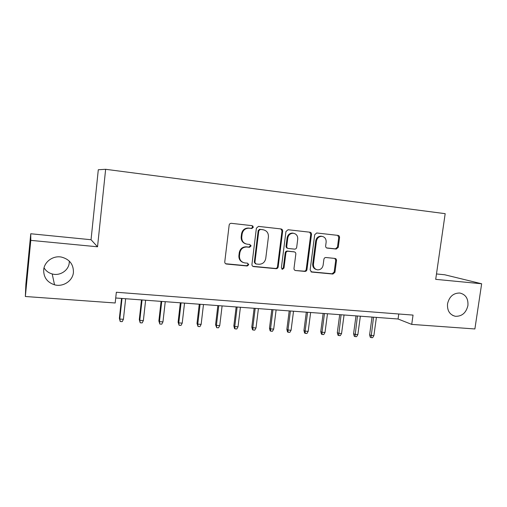 <?xml version="1.0" encoding="UTF-8"?>
<svg xmlns="http://www.w3.org/2000/svg" width="507" height="507" viewBox="0 0 507 507"><rect width="100%" height="100%" fill="white"/><g stroke="black" fill="none" stroke-linecap="round" stroke-linejoin="round"><path stroke-width="0.76" d="M253.329 227.244L252.15 225.672L231.262 223.314C230.102 223.359 229.398 223.967 229.151 225.146L224.772 261.827C224.734 263.032 225.285 263.767 226.42 264.033L247.22 265.991L248.747 264.711L247.606 263.184L244.716 262.905C241.11 262.081 239.361 259.736 239.469 255.877L239.836 252.847C240.686 248.975 243.011 247.036 246.814 247.01L249.514 247.289L251.028 246.022L249.85 244.469L247.188 244.19C243.468 243.411 241.655 241.028 241.75 237.054L242.118 234.012C242.923 230.248 245.16 228.308 248.842 228.182L251.865 228.511L253.329 227.244M245.673 243.829C242.517 242.701 241.015 240.388 241.18 236.883L241.547 233.847C242.346 230.096 244.577 228.163 248.253 228.036L251.263 228.365L252.727 227.098L251.96 225.653M225.621 263.735L246.636 265.744L248.157 264.47L247.625 263.19M242.897 262.373C240.052 261.13 238.721 258.893 238.905 255.655L239.272 252.632C240.115 248.772 242.435 246.833 246.225 246.814L248.918 247.093L250.433 245.825L249.805 244.463M447.529 303.832C447.079 310.614 449.677 314.765 455.324 316.292C461.902 316.507 466.104 312.927 467.917 305.55C468.386 298.636 465.699 294.459 459.849 293.027C453.391 292.964 449.284 296.57 447.529 303.832M43.691 269.838C43.545 277.348 47.157 282.336 54.534 284.801C63.141 287.273 72.799 280.846 73.426 272.341C73.54 264.312 69.529 259.223 61.391 257.068C53.102 255.395 44.286 261.713 43.691 269.838M44.039 267.842C45.909 270.915 48.621 272.943 52.183 273.945C59.953 276.214 68.686 270.446 69.25 262.753L69.301 261.099M336.223 249.057L338.264 247.315L339.557 237.536C339.608 236.344 339.094 235.635 338.03 235.394L316.691 232.979L314.695 234.747L310.138 269.933L311.647 272.05L332.922 274.046L334.956 272.291L336.509 260.547C336.559 259.362 336.052 258.659 334.988 258.437L325.95 257.518C324.848 257.524 324.163 258.107 323.897 259.273L323.13 265.142C322.408 268.311 320.532 269.882 317.509 269.851C314.689 269.198 313.339 267.316 313.459 264.191L316.463 241.053C317.135 238.005 318.916 236.433 321.806 236.338C324.81 236.896 326.255 238.822 326.147 242.112L325.646 245.958C325.595 247.15 326.115 247.866 327.186 248.094L336.223 249.057L335.431 248.861L337.466 247.124L338.752 237.371L337.694 235.356M435.703 279.344L481.65 283.768L474.888 328.961L411.722 324.398L413.047 315.094L116.337 292.254L115.184 302.99L25.35 296.5L30.788 240.362L97.534 246.789L105.64 169.3L445.178 213.669L435.703 279.344M282.665 231.148C282.703 229.931 282.158 229.189 281.036 228.942L258.462 226.388L256.39 228.201L251.947 264.407C251.909 265.598 252.448 266.327 253.557 266.587L276.042 268.697C277.196 268.685 277.906 268.089 278.166 266.897L282.665 231.148L281.993 230.996L280.853 228.923M288.077 229.741L309.923 232.212C311.019 232.46 311.545 233.182 311.501 234.386L306.95 269.635C306.684 270.801 305.994 271.397 304.872 271.41L295.537 270.529C294.466 270.282 293.952 269.572 293.997 268.406L295.828 254.051C295.873 252.847 295.34 252.125 294.231 251.89L287.995 251.25C286.854 251.257 286.151 251.852 285.885 253.037L283.99 268.051L282.462 269.306L281.372 267.804L285.948 231.522L288.077 229.741M252.828 227.123L252.955 226.084M105.64 169.3L98.301 169.744L91.045 239.729L30.756 233.752L30.788 240.362M30.756 233.752L25.857 284.389L25.35 296.5M481.65 283.768L444.715 274.769L436.483 273.951M115.716 297.996L398.065 319.004L411.722 324.398M398.768 313.998L398.065 319.004M250.952 245.996L251.009 245.534M97.534 246.789L91.045 239.729M252.803 266.308L275.39 268.45C276.537 268.437 277.247 267.835 277.506 266.65L281.993 230.996M260.332 229.462L258.811 230.723L254.907 262.461L256.041 263.989L258.855 264.255C262.601 264.223 264.901 262.29 265.744 258.462L268.425 236.87C268.545 232.947 266.777 230.577 263.114 229.772L259.647 229.303L258.196 230.571L258.811 230.723M255.433 263.748L254.305 262.227L258.196 230.571M263.513 229.829L263.114 229.772M259.711 229.31L262.487 229.62M295.537 270.529L304.149 271.156C305.271 271.144 305.962 270.548 306.222 269.382L310.759 234.228L309.663 232.181M294.142 251.865L287.311 251.047C286.17 251.054 285.473 251.649 285.207 252.828L283.318 267.804L283.99 268.051M281.873 269.059L283.318 267.804M297.736 239.108C297.831 235.768 296.335 233.809 293.236 233.245C290.27 233.34 288.458 234.937 287.786 238.024L286.74 246.307C286.702 247.517 287.241 248.246 288.356 248.481L294.599 249.133C295.733 249.121 296.424 248.525 296.684 247.353L297.736 239.108M293.604 233.283L292.539 233.087C289.579 233.182 287.767 234.773 287.101 237.853L287.786 238.024M287.761 248.31L287.672 248.284C286.556 248.043 286.018 247.321 286.056 246.11L287.101 237.853M326.609 247.923L335.431 248.861M322.053 236.363L321.039 236.18C318.155 236.268 316.381 237.834 315.715 240.882L316.463 241.053M316.267 269.509C313.751 268.672 312.565 266.821 312.718 263.957L315.715 240.882M310.956 271.796L332.136 273.786L334.164 272.037L335.716 260.319L334.835 258.418M123.416 319.29L122.244 321.634L120.229 321.508L119.373 318.371L119.791 319.055L123.416 319.29L125.647 298.731M120.229 321.508L119.791 319.055L122.016 298.465M119.373 318.371L121.528 298.427M143.367 320.589L142.182 322.915L140.198 322.788L139.292 319.676L139.799 320.361L143.367 320.589L145.623 300.22M140.198 322.788L139.799 320.361L142.055 299.954M139.292 319.676L141.472 299.91M162.962 321.869L161.765 324.169L159.825 324.049L158.868 320.963L159.458 321.641L162.962 321.869L165.25 301.678M159.825 324.049L159.458 321.641L161.739 301.418M158.868 320.963L161.074 301.367M182.222 323.124L181.018 325.405L179.104 325.285L178.103 322.218L178.781 322.902L182.222 323.124L184.529 303.116M179.104 325.285L178.781 322.902L181.081 302.856M178.103 322.218L180.334 302.799M201.146 324.36L199.935 326.622L198.053 326.502L197.008 323.46L197.762 324.138L201.146 324.36L203.478 304.523M198.053 326.502L197.762 324.138L200.094 304.27M197.008 323.46L199.257 304.213M219.746 325.576L218.53 327.814L216.685 327.693L215.589 324.676L216.419 325.355L219.746 325.576L222.104 305.911M216.685 327.693L216.419 325.355L218.777 305.664M215.589 324.676L217.864 305.594M238.03 326.768L236.807 328.986L234.995 328.872L234.488 328.485L233.854 325.874L234.766 326.552L238.03 326.768L240.413 307.274M234.995 328.872L234.766 326.552L237.137 307.027M233.854 325.874L236.154 306.957M256.016 327.94L254.78 330.139L252.999 330.025L252.454 329.645L251.814 327.053L252.797 327.731L256.016 327.94L258.412 308.611M252.999 330.025L252.797 327.731L255.192 308.37M251.814 327.053L254.134 308.294M273.691 329.094L272.455 331.274L270.7 331.16L270.117 330.779L269.483 328.206L270.535 328.885L273.691 329.094L276.112 309.929M270.7 331.16L270.535 328.885L272.95 309.695M269.483 328.206L271.822 309.612M291.081 330.228L289.839 332.389L288.115 332.281L287.494 331.895L286.854 329.347L287.976 330.025L291.081 330.228L293.521 311.228M288.115 332.281L287.976 330.025L290.41 310.994M286.854 329.347L289.212 310.905M308.186 331.344L306.938 333.486L305.239 333.378L304.58 332.998L303.947 330.469L305.125 331.147L308.186 331.344L310.639 312.502M305.239 333.378L305.125 331.147L307.578 312.274M303.947 330.469L306.317 312.179M325.012 332.44L323.758 334.569L322.091 334.462L321.394 334.075L320.76 331.572L322.002 332.243L325.012 332.44L327.484 313.751M322.091 334.462L322.002 332.243L324.474 313.529M320.76 331.572L323.149 313.427M341.566 333.524L340.311 335.628L338.663 335.52L337.941 335.14L337.301 332.655L338.606 333.327L341.566 333.524L344.057 314.986M338.663 335.52L341.091 314.765M337.301 332.655L339.703 314.663M357.86 334.582L356.592 336.673L354.976 336.572L354.222 336.192L353.582 333.72L354.944 334.392L357.86 334.582L360.357 316.203M354.976 336.572L357.441 315.981M353.582 333.72L355.996 315.874M373.887 335.628L372.62 337.7L371.029 337.599L370.243 337.218L369.603 334.772L371.023 335.444L373.887 335.628L376.403 317.395M371.029 337.599L373.539 317.179M369.603 334.772L372.037 317.071M248.544 228.061L249.133 228.207M241.547 233.847L242.118 234.012M241.18 236.883L241.75 237.054M246.256 246.82L246.846 247.017M239.272 252.632L239.836 252.847M238.905 255.655L239.469 255.877M246.636 265.744L247.22 265.991M225.964 263.798L226.496 264.039M251.199 228.359L251.802 228.505M277.506 266.65L278.166 266.897M275.39 268.45L276.042 268.697M253.025 266.346L253.627 266.593M254.305 262.227L254.907 262.461M310.759 234.228L311.501 234.386M306.222 269.382L306.95 269.635M304.149 271.156L304.872 271.41M294.897 270.282L295.594 270.542M293.534 251.687L294.231 251.89M285.207 252.828L285.885 253.037M286.056 246.11L286.74 246.307M326.742 247.986L327.186 248.094M312.718 263.957L313.459 264.191M335.716 260.319L336.509 260.547M334.164 272.037L334.956 272.291M332.136 273.786L332.922 274.046M310.968 271.796L311.704 272.056M338.752 237.371L339.557 237.536M337.466 247.124L338.264 247.315M452.662 315.398L455.324 316.292M52.183 273.945L54.534 284.801M248.253 228.036L248.842 228.182M246.225 246.814L246.814 247.01M225.888 263.786L226.42 264.033M251.263 228.365L251.865 228.511M252.955 266.333L253.557 266.587M259.647 229.303L260.268 229.456M281.93 269.103L282.462 269.306M292.539 233.087L293.236 233.245M321.039 236.18L321.806 236.338M310.994 271.815L311.647 272.05M335.463 248.867L336.255 249.064"/></g></svg>
